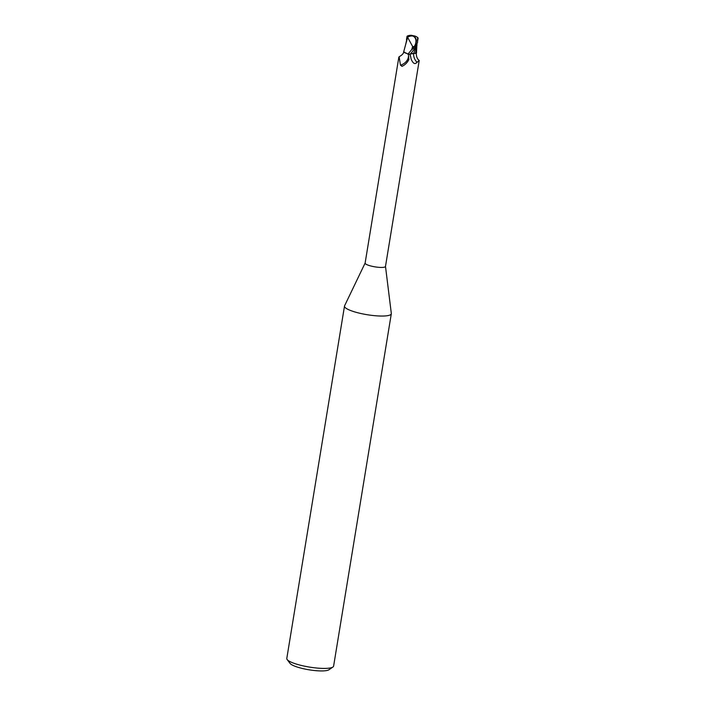 <?xml version="1.0" encoding="UTF-8"?>
<svg xmlns="http://www.w3.org/2000/svg" width="706" height="706" viewBox="0 0 706 706"><rect width="100%" height="100%" fill="white"/><g stroke="black" fill="none" stroke-linecap="round" stroke-linejoin="round"><path stroke-width="1.06" d="M365.126 263.047L344.59 305.804A23.722 4.854 9.3 0 0 344.502 306.086A23.722 4.854 9.3 0 0 353.838 311.637A23.722 4.854 9.3 0 0 378.019 315.935A23.722 4.854 9.3 0 0 391.309 313.755A23.722 4.854 9.3 0 0 391.318 313.455L385.494 266.374M365.161 262.985A10.316 2.109 9.3 0 0 365.117 263.109A10.316 2.109 9.3 0 0 369.185 265.518A10.316 2.109 9.3 0 0 379.696 267.389A10.316 2.109 9.3 0 0 385.485 266.436L419.205 60.522L417.025 62.313C414.996 64.661 413.036 63.602 411.157 59.145L410.151 54.371A16.035 15.444 67.6 0 0 410.195 54.847A16.035 15.444 67.6 0 0 410.265 55.492M344.502 306.086L286.795 658.451A23.722 4.854 9.3 0 0 287.148 659.536A23.722 4.854 9.3 0 0 296.141 664.011A23.722 4.854 9.3 0 0 332.932 667.029A23.722 4.854 9.3 0 0 333.611 666.12L391.309 313.755M287.148 659.536L290.042 663.384A20.156 4.121 9.3 0 0 297.685 667.188A20.156 4.121 9.3 0 0 328.961 669.756L332.932 667.029M403.982 52.129L407.953 53.965L404.273 52.429A9.16 1.871 9.3 0 1 403.682 51.635A9.16 1.871 9.3 0 1 403.85 51.317M410.83 53.559L412.039 53.462M416.072 46.631L413.637 53.55L415.463 53.268L413.61 53.603L415.481 53.303M416.328 52.888L415.455 53.268L417.043 44.672M415.455 53.268L415.04 53.471A9.16 1.871 9.3 0 0 416.549 52.747C416.258 52.332 415.693 57.804 419.196 60.495L419.205 60.522M407.574 53.824L408.465 54.662L408.862 59.595C407.238 62.728 405.023 64.943 402.208 66.24L401.793 66.364M402.208 66.24L400.47 65.199L399.119 56.762C402.305 54.953 403.823 53.241 403.682 51.635M408.465 54.662A11.022 9.099 -14.7 0 1 400.47 65.199M410.177 53.991L413.61 53.603M413.566 53.603A11.614 11.181 67.6 0 0 417.025 62.313M415.437 53.329L416.487 52.615L416.831 45.943M417.652 37.542A10.334 8.596 149.9 0 0 416.964 37.03A10.334 8.596 149.9 0 0 412.816 35.662A9.24 6.76 131 0 1 413.089 48.449L412.022 49.517A10.669 2.18 -170.7 0 1 411.783 49.491L408.094 54.009L404.873 52.773L403.779 51.547L404.273 52.429M405.844 43.843L407.662 37.4L412.613 46.464A10.149 2.074 9.3 0 0 414.148 46.64A8.825 6.451 -49 0 0 412.666 35.988A8.825 6.451 -49 0 0 412.639 35.98A9.955 9.293 89.6 0 0 407.45 37.277L407.477 36.88A10.334 9.655 -90.4 0 1 412.816 35.662L412.639 35.98M408.094 54.009A10.669 2.18 9.3 0 0 410.177 54.371L414.704 48.608L417.564 42.422C417.352 39.43 417.528 38 418.102 38.124L417.608 41.177M412.022 49.517L414.148 46.64M412.613 46.464L411.783 49.491M406.983 36.624L407.759 37.453M412.816 35.662A9.24 4.871 -127.6 0 0 410.83 35.3A10.669 10.669 0 0 0 407.556 35.909L405.641 44.681M417.573 38.442L418.102 38.124L417.308 37.347L418.102 38.124L417.608 40.754M413.637 53.55C411.492 53.356 410.345 53.497 410.186 53.974M406.479 39.571L406.903 37.047M407.035 36.271L407.883 37.1M413.089 48.449A10.669 2.18 9.3 0 0 414.704 48.608M398.837 57.186L365.117 263.109M410.195 54.847L410.345 56.021M405.924 43.498L403.779 51.556M417.855 37.683A10.669 10.669 0 0 0 416.964 37.03"/></g></svg>
